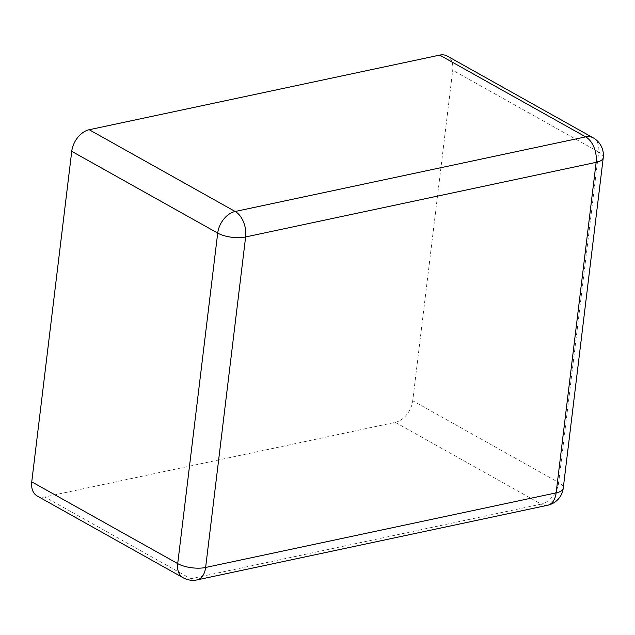 <?xml version="1.0" encoding="UTF-8"?>
<svg xmlns="http://www.w3.org/2000/svg" width="635" height="635" viewBox="0 0 635 635"><rect width="100%" height="100%" fill="white"/><g stroke="black" fill="none" stroke-linecap="round" stroke-linejoin="round"><path stroke-width="0.48" stroke-dasharray="3.17 2.38" d="M37.235 496.014A19.955 13.66 119.3 0 0 44.767 496.967L395.272 422.354L541.218 504.119L190.722 578.731A19.955 13.66 -60.7 0 1 183.19 577.779M395.272 422.354A19.955 13.66 -60.7 0 0 412.726 400.748L452.723 70.231A19.955 13.66 119.3 0 0 447.238 56.063M197.096 579.89A19.955 12.47 78 0 1 190.722 578.731L44.767 496.967M547.592 505.277A19.955 12.47 78 0 1 541.218 504.119A19.955 13.66 -60.7 0 0 558.681 482.513A19.955 7.493 6.9 0 1 563.253 488.156M603.25 157.639A19.955 7.493 6.9 0 0 598.678 151.995L558.681 482.513L412.726 400.748M593.193 137.827A19.955 13.66 -60.7 0 1 598.678 151.995L452.723 70.231"/><path stroke-width="0.95" d="M31.75 481.846L177.705 563.61A19.955 13.66 -60.7 0 0 183.19 577.779L37.235 496.014A19.955 13.66 119.3 0 1 31.75 481.846L71.747 151.328A19.955 13.66 -60.7 0 1 89.21 129.723L439.706 55.11L585.66 136.874A19.955 13.66 -60.7 0 1 593.193 137.827A19.955 19.955 0 0 1 603.25 157.639L563.253 488.156A19.955 7.493 6.9 0 1 556.133 492.871L205.629 567.476L245.626 236.958A19.955 7.493 -173.1 0 1 217.702 233.093A19.955 13.66 -60.7 0 1 235.156 211.487L585.66 136.874A19.955 12.47 -102 0 1 596.13 162.354L556.133 492.871A19.955 12.47 78 0 1 547.592 505.277L197.096 579.89A19.955 12.47 78 0 0 205.629 567.476A19.955 7.493 -173.1 0 1 177.705 563.61L217.702 233.093L71.747 151.328M593.193 137.827L447.238 56.063A19.955 13.66 119.3 0 0 439.706 55.11M89.21 129.723L235.156 211.487A19.955 12.47 -102 0 1 245.626 236.958L596.13 162.354A19.955 7.493 6.9 0 0 603.25 157.639M183.19 577.779A19.955 19.955 0 0 0 197.096 579.89M547.592 505.277A19.955 19.955 0 0 0 563.253 488.156"/></g></svg>
